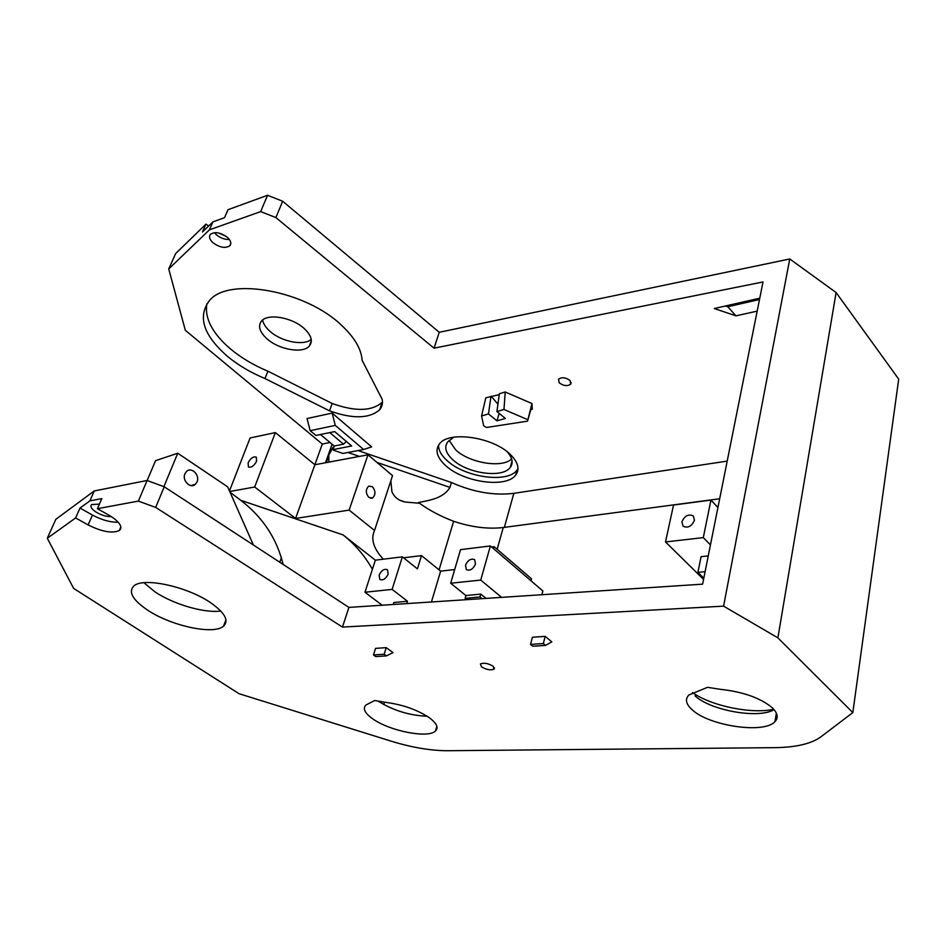 <?xml version="1.0" encoding="UTF-8"?>
<svg xmlns="http://www.w3.org/2000/svg" width="946" height="946" viewBox="0 0 946 946"><rect width="100%" height="100%" fill="white"/><g stroke="black" fill="none" stroke-linecap="round" stroke-linejoin="round"><path stroke-width="1.42" d="M773.769 709.299C751.171 714.289 711.108 705.905 692.472 692.543M775.968 715.566L777.056 715.247M445.601 465.538C463.54 482.425 506.347 488.443 515.712 475.01C519.993 469.086 518.16 462.204 510.225 454.376C492.925 436.957 448.581 430.607 439.452 443.911C434.853 450.284 436.91 457.497 445.601 465.538M517.994 468.731L517.119 470.02C507.742 483.512 465.006 477.553 447.127 460.631C441.297 455.369 438.436 450.201 438.554 445.14M692.342 709.926C709.405 725.972 764.262 734.072 774.963 721.656C778.664 717.718 777.718 713.048 772.125 707.632C760.336 697.935 743.201 691.857 720.71 689.362L707.478 687.328L688.83 695.026C684.809 699.295 685.98 704.262 692.342 709.926M774.076 709.666C758.515 719.114 710.612 710.541 695.073 695.866M439.086 569.859L453.619 521.281C440.623 516.327 429.248 510.308 419.516 503.237L418.298 502.598C427.627 500.458 442.965 499.133 449.941 487.379L451.419 482.507L358.049 450.556M220.773 611.033C204.265 613.327 173.307 604.281 154.848 591.782L143.91 582.724M211.23 603.134C225.03 613.055 229.133 620.73 223.54 626.157C213.82 635.18 171.226 626.015 147.505 610.052C132.617 599.941 128.077 591.9 133.883 585.964C143.343 576.894 188.077 586.697 211.23 603.134M681.924 521.825L683.059 526.224C687.919 528.353 691.715 526.378 694.459 520.276L693.323 515.913C688.463 513.773 684.656 515.747 681.924 521.825M372.44 486.729C375.739 491.021 375.775 494.782 372.547 498.01L368.857 497.43C365.546 493.162 365.499 489.401 368.715 486.138L372.44 486.729M248.124 462.866L248.408 466.934C251.329 467.844 254.06 465.929 256.591 461.199L256.307 457.155C253.386 456.244 250.655 458.148 248.124 462.866M227.572 237.505C230.907 240.781 231.652 243.56 229.795 245.818C225.207 248.621 219.555 247.556 212.838 242.614C209.433 239.326 208.664 236.535 210.556 234.23C215.18 231.439 220.856 232.527 227.572 237.505M229.334 239.444C224.71 239.645 220.359 238.061 216.303 234.691L214.47 232.669M99.413 504.112L91.691 504.549C89.976 506.252 91.171 508.593 95.274 511.573C100.832 515.073 106.177 516.753 111.297 516.599M379.133 575.097L379.819 579.449C383.059 580.631 385.85 578.846 388.156 574.056L387.482 569.74C384.23 568.534 381.451 570.32 379.133 575.097M465.503 565.211L466.343 569.634C470.02 571.065 473.071 569.208 475.483 564.064L474.644 559.665C470.978 558.235 467.927 560.079 465.503 565.211M266.985 338.81C279.046 349.748 302.968 353.875 309.342 346.011C313.091 341.222 311.411 335.416 304.293 328.605C292.456 317.466 267.978 313.126 261.616 320.954C257.726 325.98 259.511 331.928 266.985 338.81M311.222 339.389C303.737 346.118 281.388 341.695 269.965 331.313C265.696 327.529 263.272 323.757 262.669 319.996M267.895 371.187L332.176 403.481L329.515 410.836C352.539 419.09 369.236 418.747 379.606 409.819C382.113 406.886 382.964 403.386 382.172 399.318L362.117 360.308C361.407 349.192 354.596 337.556 341.695 325.436C306.114 290.765 229.098 276.622 209.669 300.331C197.312 316.39 203.201 335.026 227.312 356.228C238.108 365.156 250.666 372.594 265.01 378.554L267.895 371.187C253.611 365.227 241.088 357.777 230.351 348.826C212.353 333.335 204.513 318.329 206.855 303.796M109.062 515.274L112.834 517.616C120.379 523.15 122.566 527.442 119.397 530.47C112.456 533.686 102.026 531.841 88.132 524.924L75.609 517.959L47.3 538.262L73.634 588.412L239.054 693.702L391.053 741.132C411.817 747.506 430.667 750.698 447.624 750.722L774.833 747.659C795.787 747.387 811.1 743.828 820.75 736.958L852.831 712.598L777.884 637.841L723.595 606.15L342.452 627.08L155.676 507.411L138.376 501.108L97.414 508.688L109.062 515.274M481.502 666.859C486.481 669.756 490.702 670.501 494.143 669.094L493.114 666.209C488.124 663.288 483.903 662.531 480.45 663.938L481.502 666.859M570.083 380.552L570.734 384.171C567.375 386.406 563.532 385.956 559.204 382.811L558.542 379.157C561.912 376.934 565.755 377.395 570.083 380.552M184.919 473.78C181.798 480.497 190.442 489.165 195.361 484.317L197.064 481.869C200.162 475.152 191.494 466.484 186.551 471.415L184.919 473.78M229.724 491.506L254.699 487.013L295.566 518.467L349.133 510.107L374.533 530.47C370.584 539.054 373.516 548.633 383.319 559.192L375.373 560.174L364.979 592.243L392.129 589.393L402.369 556.839L383.319 559.192M374.533 530.47L392.531 475.637L367.97 454.801L349.133 510.107M419.516 503.237L405.16 502.042C398.491 500.623 394.056 497.064 391.857 491.388L390.875 480.674M449.184 440.446L455.7 449.882C469.464 463.02 501.936 468.424 511.644 458.987M507.009 451.632C512.46 457.651 513.548 462.925 510.237 467.442C502.563 478.51 467.348 473.591 452.696 459.661C445.625 453.051 443.97 447.127 447.73 441.9L453.725 437.206M373.091 719.09C390.19 731.211 428.313 738.613 435.491 730.986C438.814 727.604 436.65 723.111 428.987 717.482C416.76 709.535 402.216 704.486 385.329 702.31L374.758 700.501L365.913 705.007C362.448 708.625 364.849 713.319 373.091 719.09M427.178 716.264C409.452 715.472 393.24 710.493 378.53 701.341L378.164 701.081M260.67 211.597L209.409 229.854L212.921 221.872L224.521 217.686L227.998 209.716L267.552 195.278L260.67 211.597L275.889 217.58L434.037 348.175L763.008 281.955L702.606 584.155L348.92 607.403L342.452 627.08M852.831 712.598L898.7 379.133L836.098 292.539L789.756 258.968L439.251 332.283L282.665 201.238L267.552 195.278M208.64 226.011L205.944 224.131L175.637 253.587L168.731 268.936L185.321 330.296L322.302 444.052L314.864 464.723M226.189 236.382L218.81 233.023M545.582 645.385L551.825 641.861L545.168 636.362L532.373 637.261L530.529 644.415L532.775 646.224L545.582 645.385L543.347 643.552L545.168 636.362M386.465 655.885L375.763 656.583L373.469 654.939L375.527 648.388L386.216 647.632L393.028 652.598L386.465 655.885L384.171 654.23L386.216 647.632M436.685 729.39L435.964 729.331M348.92 607.403L164.237 486.776L147.091 480.485L94.257 490.95L55.861 519.259L47.3 538.262M384.502 702.168L383.78 704.557M325.483 462.76L332.081 444.23M209.409 229.854L168.731 268.936M330.024 442.515L322.302 444.052M310.146 430.667L307.036 418.534L332.152 413.095L371.648 446.89L363.619 449.492L335.286 425.404L310.146 430.667L315.905 435.456L334.683 431.601L351.687 445.98L332.921 449.634L333.725 450.296L342.925 453.441L363.619 449.492M727.202 461.104L513.855 493.327C493.966 495.751 473.154 492.145 451.419 482.507M757.178 311.128L735.929 315.846L714.301 308.526L759.768 298.179M329.515 410.836L265.01 378.554M527.537 421.147L531.959 403.54L532.279 409.287L531.557 408.033L530.552 410.469L527.537 421.147L486.682 427.462L483.713 425.96L481.561 415.956L485.818 397.793L499.263 394.624M490.986 396.232L488.479 413.934L496.969 420.852L505.365 418.451L496.91 411.534L499.393 393.737L505.211 391.987L503.982 409.476L527.442 419.551M531.959 403.54L505.211 391.987M283.114 564.419C276.847 538.558 262.716 517.19 240.722 500.292L230.044 492.216M240.722 500.292L343.114 534.928L375.373 560.174M295.566 518.467L314.888 464.746L367.97 454.801M314.888 464.746L275.369 432.594L250.087 437.974L229.476 490.95M343.114 534.928C355.128 544.482 364.896 555.952 372.417 569.303M454.695 569.551L440.647 571.136L421.502 555.609L403.587 557.809M491.577 547.001L494.119 546.682L531.522 578.822L530.99 580.797M402.369 556.839L417.423 568.865L421.502 555.609M94.257 490.95L89.882 500.883L101.813 498.601L97.414 508.688M147.091 480.485L138.376 501.108M89.882 500.883L79.996 508.073L75.609 517.959M705.101 571.68L697.9 572.377L701.081 556.674L708.247 555.917M697.9 572.377L703.8 578.195M393.193 604.494L393.796 602.555L407.478 601.23L406.745 603.607M541.869 594.715L542.85 590.954L490.371 545.96L460.536 549.65L450.674 583.233L465.917 595.554L480.781 594.1L479.989 596.95L482.082 598.652M465.917 595.554L465.113 598.369L479.989 596.95M494.119 546.682L493.552 548.692M486.031 598.392L480.781 594.1M836.098 292.539L777.884 637.841M789.756 258.968L723.595 606.15M282.665 201.238L275.889 217.58M439.251 332.283L434.037 348.175M164.237 486.776L155.676 507.411M281.482 557.49L279.78 562.243M719.681 498.755L503.248 527.525L497.158 549.295M453.619 521.281C471.522 527.218 488.065 529.299 503.248 527.525M205.944 224.131L202.456 231.983L212.921 221.872M440.647 571.136L431.435 601.975M392.129 589.393L407.478 601.23M465.113 598.369L466.709 599.658M710.931 500.067L673.528 505.034L665.511 541.952L703.304 537.612L710.931 500.067L717.931 507.47M703.304 537.612L710.458 544.896M450.674 583.233L480.734 580.075L490.371 545.96M501.628 597.364L480.734 580.075M382.137 605.215L364.979 592.243M665.511 541.952L703.552 579.39M332.176 403.481C355.128 411.711 371.79 411.321 382.172 402.322L382.468 401.967M320.458 434.521L334.21 446.004L332.921 449.634M346.342 441.463L343.528 444.171L329.787 432.606M334.21 446.004L343.528 444.171M332.152 413.095L335.286 425.404M253.374 545.002L227.667 486.859L177.753 453.24L155.546 460.655L147.162 480.509M177.753 453.24L163.895 486.646M118.179 522.18C110.363 522.405 101.79 520.028 92.448 515.062L79.996 508.073M735.929 315.846L727.793 306.729L725.535 305.972M727.793 306.729L759.496 299.527M373.469 654.939L384.171 654.23M543.347 643.552L530.529 644.415M254.699 487.013L275.369 432.594M333.642 447.6L332.933 447.363L328.794 455.156L326.323 462.606M328.841 462.133L328.794 455.156M496.969 420.852L499.169 413.378M497.939 404.19L491.766 396.882M496.91 411.534L503.982 409.476M488.479 413.934L481.561 415.956M532.279 409.287L530.848 409.523M347.927 452.484L359.397 456.41M376.922 462.405L449.941 487.379M215.499 233.899L216.043 232.645M92.448 515.062L88.132 524.924M504.336 527.383L513.855 493.327M517.119 470.02L515.712 475.01M776.37 713.13L774.963 721.656M223.54 626.157L225.928 619.725M370.714 498.305L372.547 498.01M230.824 243.441L229.795 245.818M311.34 340.761L309.342 346.011M494.474 667.852L494.143 669.094M571.171 382.527L570.734 384.171M191.092 485.605L195.361 484.317M510.237 467.442L512.07 460.974M436.839 726.256L435.491 730.986M120.84 527.076L119.397 530.47M379.606 409.819L382.172 402.322M405.16 502.042L400.383 500.422"/></g></svg>
